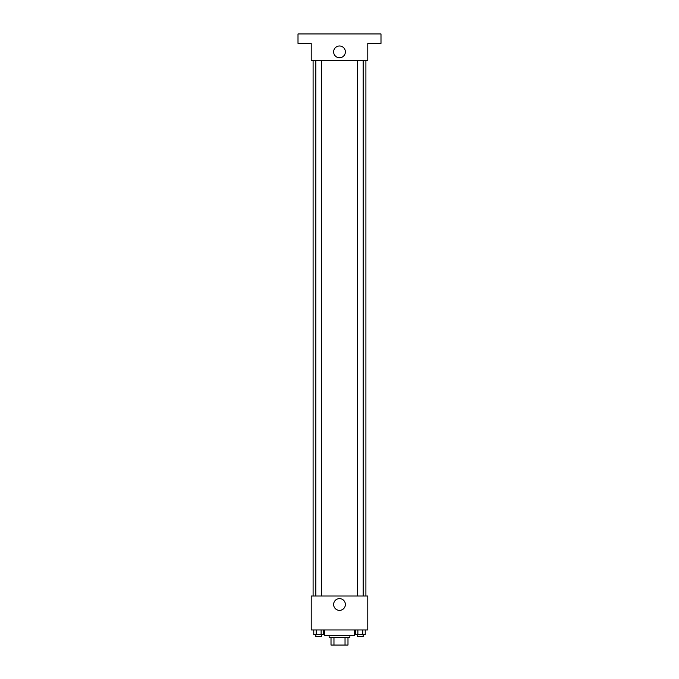 <?xml version="1.0" encoding="UTF-8"?>
<svg xmlns="http://www.w3.org/2000/svg" width="679" height="679" viewBox="0 0 679 679"><rect width="100%" height="100%" fill="white"/><g stroke="black" fill="none" stroke-linecap="round" stroke-linejoin="round"><path stroke-width="1.02" d="M345.034 637.505L345.034 645.05L331.012 645.05L331.012 637.505M345.034 645.05L347.988 645.05L347.988 637.505L347.988 645.05M349.872 635.62L349.872 637.505L329.128 637.505L329.128 635.62M333.966 637.505L333.966 645.05M324.409 629.959L324.409 635.62L354.591 635.62L354.591 629.959M367.789 629.959L311.211 629.959L311.211 596.009L367.789 596.009L367.789 629.959M345.373 604.497A5.873 5.873 0 0 1 336.563 609.581A5.873 5.873 0 0 1 336.563 599.413A5.873 5.873 0 0 1 345.373 604.497M365.905 60.355L365.905 596.009M357.493 596.009L357.493 60.355M321.507 60.355L321.507 596.009M367.789 60.355L311.211 60.355L311.211 43.38L298.005 43.38L298.005 33.95L380.995 33.95L380.995 43.38L367.789 43.38L367.789 60.355M345.373 51.867A5.873 5.873 0 0 1 336.563 56.951A5.873 5.873 0 0 1 336.563 46.783A5.873 5.873 0 0 1 345.373 51.867M365.226 629.959L365.226 634.678L355.423 634.678L355.423 629.959M362.773 629.959L362.773 634.678M357.875 629.959L357.875 634.678M363.155 634.678L363.155 636.562L357.493 636.562L357.493 634.678M323.577 629.959L323.577 634.678L313.774 634.678L313.774 629.959M321.125 629.959L321.125 634.678M316.227 629.959L316.227 634.678M321.507 634.678L321.507 636.562L315.845 636.562L315.845 634.678M313.095 60.355L313.095 596.009M363.155 596.009L363.155 60.355M315.845 60.355L315.845 596.009"/></g></svg>
